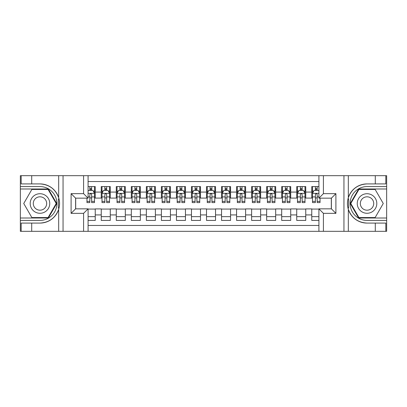 <?xml version="1.0" encoding="UTF-8"?>
<svg xmlns="http://www.w3.org/2000/svg" width="407" height="407" viewBox="0 0 407 407"><rect width="100%" height="100%" fill="white"/><g stroke="black" fill="none" stroke-linecap="round" stroke-linejoin="round"><path stroke-width="0.61" d="M88.09 231.318L318.91 231.318L318.91 208.837L331.39 208.837L331.39 198.163L318.91 198.163L318.91 175.682L88.09 175.682L88.09 198.163L75.61 198.163L75.61 208.837L88.09 208.837L88.09 231.318L31.705 231.318L31.705 223.087L39.972 223.087A19.587 19.587 0 0 0 58.674 209.315C59.824 205.443 59.824 201.567 58.674 197.685A19.587 19.587 0 0 0 39.972 183.913L31.705 183.913L31.705 175.682L20.35 175.682L20.35 218.01L48.352 218.01L56.731 203.5L48.352 188.99L20.35 188.99M318.91 186.584L311.767 186.584L311.767 192.073L305.754 192.073L305.754 198.087L311.767 198.087L311.767 192.073M305.754 192.073L305.754 186.584L296.728 186.584L296.728 192.073L290.715 192.073L290.715 198.087L296.728 198.087L296.728 192.073M290.715 192.073L290.715 186.584L281.69 186.584L281.69 192.073L275.676 192.073L275.676 198.087L281.69 198.087L281.69 192.073M275.676 192.073L275.676 186.584L266.656 186.584L266.656 192.073L260.643 192.073L260.643 198.087L266.656 198.087L266.656 192.073M260.643 192.073L260.643 186.584L251.618 186.584L251.618 192.073L245.604 192.073L245.604 198.087L251.618 198.087L251.618 192.073M245.604 192.073L245.604 186.584L236.579 186.584L236.579 192.073L230.566 192.073L230.566 198.087L236.579 198.087L236.579 192.073M230.566 192.073L230.566 186.584L221.545 186.584L221.545 192.073L215.532 192.073L215.532 198.087L221.545 198.087L221.545 192.073M215.532 192.073L215.532 186.584L206.507 186.584L206.507 192.073L200.493 192.073L200.493 198.087L206.507 198.087L206.507 192.073M200.493 192.073L200.493 186.584L191.468 186.584L191.468 192.073L185.455 192.073L185.455 198.087L191.468 198.087L191.468 192.073M185.455 192.073L185.455 186.584L176.435 186.584L176.435 192.073L170.421 192.073L170.421 198.087L176.435 198.087L176.435 192.073M170.421 192.073L170.421 186.584L161.396 186.584L161.396 192.073L155.382 192.073L155.382 198.087L161.396 198.087L161.396 192.073M155.382 192.073L155.382 186.584L146.357 186.584L146.357 192.073L140.344 192.073L140.344 198.087L146.357 198.087L146.357 192.073M140.344 192.073L140.344 186.584L131.324 186.584L131.324 192.073L125.31 192.073L125.31 198.087L131.324 198.087L131.324 192.073M125.31 192.073L125.31 186.584L116.285 186.584L116.285 192.073L110.272 192.073L110.272 198.087L116.285 198.087L116.285 192.073M110.272 192.073L110.272 186.584L101.246 186.584L101.246 198.087L95.233 198.087L95.233 186.584L88.09 186.584M88.09 220.416L95.233 220.416L95.233 208.913L101.246 208.913L101.246 220.416L110.272 220.416L110.272 208.913L116.285 208.913L116.285 214.927L110.272 214.927M116.285 214.927L116.285 220.416L125.31 220.416L125.31 208.913L131.324 208.913L131.324 214.927L125.31 214.927M131.324 214.927L131.324 220.416L140.344 220.416L140.344 208.913L146.357 208.913L146.357 214.927L140.344 214.927M146.357 214.927L146.357 220.416L155.382 220.416L155.382 208.913L161.396 208.913L161.396 214.927L155.382 214.927M161.396 214.927L161.396 220.416L170.421 220.416L170.421 208.913L176.435 208.913L176.435 214.927L170.421 214.927M176.435 214.927L176.435 220.416L185.455 220.416L185.455 208.913L191.468 208.913L191.468 214.927L185.455 214.927M191.468 214.927L191.468 220.416L200.493 220.416L200.493 208.913L206.507 208.913L206.507 214.927L200.493 214.927M206.507 214.927L206.507 220.416L215.532 220.416L215.532 208.913L221.545 208.913L221.545 214.927L215.532 214.927M221.545 214.927L221.545 220.416L230.566 220.416L230.566 208.913L236.579 208.913L236.579 214.927L230.566 214.927M236.579 214.927L236.579 220.416L245.604 220.416L245.604 208.913L251.618 208.913L251.618 214.927L245.604 214.927M251.618 214.927L251.618 220.416L260.643 220.416L260.643 208.913L266.656 208.913L266.656 214.927L260.643 214.927M266.656 214.927L266.656 220.416L275.676 220.416L275.676 208.913L281.69 208.913L281.69 214.927L275.676 214.927M281.69 214.927L281.69 220.416L290.715 220.416L290.715 208.913L296.728 208.913L296.728 214.927L290.715 214.927M296.728 214.927L296.728 220.416L305.754 220.416L305.754 208.913L311.767 208.913L311.767 214.927L305.754 214.927M318.91 181.547L88.09 181.547M88.09 225.453L318.91 225.453M311.767 214.927L311.767 220.416L318.91 220.416M75.687 198.163L75.687 208.837M331.313 208.837L331.313 198.163M89.82 190.344L91.626 190.344M94.48 190.344L95.233 190.344M89.82 197.934L91.626 197.934M94.48 197.934L95.233 197.934M88.09 209.066L95.233 209.066M88.09 216.656L95.233 216.656M101.246 197.934L101.999 197.934M104.858 197.934L106.665 197.934M109.519 197.934L110.272 197.934M101.246 190.344L101.999 190.344M104.858 190.344L106.665 190.344M109.519 190.344L110.272 190.344M101.246 209.066L110.272 209.066M101.246 216.656L110.272 216.656M116.285 209.066L125.31 209.066M116.285 216.656L125.31 216.656M116.285 190.344L117.038 190.344M119.897 190.344L121.698 190.344M124.557 190.344L125.31 190.344M116.285 197.934L117.038 197.934M119.897 197.934L121.698 197.934M124.557 197.934L125.31 197.934M131.324 209.066L140.344 209.066M131.324 216.656L140.344 216.656M131.324 190.344L132.077 190.344M134.931 190.344L136.737 190.344M139.591 190.344L140.344 190.344M131.324 197.934L132.077 197.934M134.931 197.934L136.737 197.934M139.591 197.934L140.344 197.934M146.357 209.066L155.382 209.066M146.357 216.656L155.382 216.656M146.357 190.344L147.11 190.344M149.969 190.344L151.775 190.344M154.629 190.344L155.382 190.344M146.357 197.934L147.11 197.934M149.969 197.934L151.775 197.934M154.629 197.934L155.382 197.934M161.396 209.066L170.421 209.066M161.396 216.656L170.421 216.656M161.396 190.344L162.149 190.344M165.003 190.344L166.809 190.344M169.668 190.344L170.421 190.344M161.396 197.934L162.149 197.934M165.003 197.934L166.809 197.934M169.668 197.934L170.421 197.934M176.435 209.066L185.455 209.066M176.435 216.656L185.455 216.656M176.435 190.344L177.187 190.344M180.042 190.344L181.848 190.344M184.702 190.344L185.455 190.344M176.435 197.934L177.187 197.934M180.042 197.934L181.848 197.934M184.702 197.934L185.455 197.934M191.468 209.066L200.493 209.066M191.468 216.656L200.493 216.656M191.468 190.344L192.221 190.344M195.08 190.344L196.886 190.344M199.74 190.344L200.493 190.344M191.468 197.934L192.221 197.934M195.08 197.934L196.886 197.934M199.74 197.934L200.493 197.934M206.507 209.066L215.532 209.066M206.507 216.656L215.532 216.656M206.507 190.344L207.26 190.344M210.114 190.344L211.92 190.344M214.779 190.344L215.532 190.344M206.507 197.934L207.26 197.934M210.114 197.934L211.92 197.934M214.779 197.934L215.532 197.934M221.545 209.066L230.566 209.066M221.545 216.656L230.566 216.656M221.545 190.344L222.298 190.344M225.152 190.344L226.958 190.344M229.813 190.344L230.566 190.344M221.545 197.934L222.298 197.934M225.152 197.934L226.958 197.934M229.813 197.934L230.566 197.934M236.579 209.066L245.604 209.066M236.579 216.656L245.604 216.656M236.579 190.344L237.332 190.344M240.191 190.344L241.997 190.344M244.851 190.344L245.604 190.344M236.579 197.934L237.332 197.934M240.191 197.934L241.997 197.934M244.851 197.934L245.604 197.934M251.618 209.066L260.643 209.066M251.618 216.656L260.643 216.656M251.618 190.344L252.371 190.344M255.225 190.344L257.031 190.344M259.89 190.344L260.643 190.344M251.618 197.934L252.371 197.934M255.225 197.934L257.031 197.934M259.89 197.934L260.643 197.934M266.656 209.066L275.676 209.066M266.656 216.656L275.676 216.656M266.656 190.344L267.409 190.344M270.263 190.344L272.069 190.344M274.923 190.344L275.676 190.344M266.656 197.934L267.409 197.934M270.263 197.934L272.069 197.934M274.923 197.934L275.676 197.934M281.69 209.066L290.715 209.066M281.69 216.656L290.715 216.656M281.69 190.344L282.443 190.344M285.302 190.344L287.103 190.344M289.962 190.344L290.715 190.344M281.69 197.934L282.443 197.934M285.302 197.934L287.103 197.934M289.962 197.934L290.715 197.934M296.728 209.066L305.754 209.066M296.728 216.656L305.754 216.656M296.728 190.344L297.481 190.344M300.335 190.344L302.142 190.344M305.001 190.344L305.754 190.344M296.728 197.934L297.481 197.934M300.335 197.934L302.142 197.934M305.001 197.934L305.754 197.934M311.767 209.066L318.91 209.066M311.767 216.656L318.91 216.656M311.767 190.344L312.52 190.344M315.374 190.344L317.18 190.344M311.767 197.934L312.52 197.934M315.374 197.934L317.18 197.934M91.626 188.538L89.82 188.538M86.966 201.373L86.966 202.6L89.82 202.6L89.82 201.373L86.966 201.373L86.966 198.163M93.391 191.244L94.48 191.244L94.48 202.6L91.626 202.6L91.626 194.551C91.026 193.396 90.425 193.396 89.82 194.551L89.82 201.373M94.48 191.244L94.48 186.584M94.48 193.427L92.979 190.42L88.467 190.42L88.09 191.168M89.82 190.42L89.82 186.584M91.626 186.584L91.626 190.42M44.862 195.034A9.773 9.773 0 0 0 31.507 198.611A9.773 9.773 0 0 0 35.088 211.966A9.773 9.773 0 0 0 48.438 208.389A9.773 9.773 0 0 0 44.862 195.034M43.32 197.705A6.69 6.69 0 0 0 34.178 200.152A6.69 6.69 0 0 0 36.63 209.295A6.69 6.69 0 0 0 45.767 206.848A6.69 6.69 0 0 0 43.32 197.705M48.092 217.562L31.858 217.562L23.738 203.5L31.858 189.438L48.092 189.438L56.207 203.5L48.092 217.562M371.912 195.034A9.773 9.773 0 0 0 358.562 198.611A9.773 9.773 0 0 0 362.138 211.966A9.773 9.773 0 0 0 375.493 208.389A9.773 9.773 0 0 0 371.912 195.034M370.37 197.705A6.69 6.69 0 0 0 361.233 200.152A6.69 6.69 0 0 0 363.68 209.295A6.69 6.69 0 0 0 372.822 206.848A6.69 6.69 0 0 0 370.37 197.705M375.142 217.562L358.908 217.562L350.793 203.5L358.908 189.438L375.142 189.438L383.262 203.5L375.142 217.562M58.354 208.013L59.03 208.013A19.587 19.587 0 0 0 59.035 198.992L58.359 198.992L58.354 208.13L59.005 208.13M31.705 175.682L58.674 175.682L58.674 197.685C55.413 189.062 49.176 184.473 39.972 183.913M39.972 223.087C49.176 222.527 55.413 217.938 58.674 209.315L58.674 231.318M83.583 231.318L83.583 213.349L71.098 213.349L71.098 193.651L83.583 193.651L83.583 175.682L63.054 175.682L63.054 231.318M31.705 231.318L20.35 231.318L20.35 218.01M20.35 220.416L39.972 220.416A16.916 16.916 0 0 0 56.888 203.5A16.916 16.916 0 0 0 39.972 186.584L20.35 186.584M58.674 175.682L63.054 175.682M83.583 175.682L88.09 175.682M31.705 223.087L21.179 223.087L21.179 231.318M31.705 183.913L21.179 183.913L21.179 175.682M83.583 213.349L88.09 208.837M71.098 213.349L75.61 208.837M71.098 193.651L75.61 198.163M83.583 193.651L88.09 198.163M58.359 198.992L59.005 198.875M59.488 205.179L59.549 202.808M59.356 200.671L59.249 200.035M348.646 198.987L347.97 198.987A19.587 19.587 0 0 0 347.965 208.008L348.641 208.008L348.646 198.87L347.995 198.87A19.587 19.587 0 0 1 367.028 183.913C357.824 184.473 351.587 189.062 348.326 197.685C347.176 201.557 347.176 205.433 348.326 209.315C351.587 217.938 357.824 222.527 367.028 223.087L375.295 223.087L375.295 231.318L386.65 231.318L386.65 188.99L358.648 188.99L350.269 203.5L358.648 218.01L386.65 218.01M348.641 208.008L347.995 208.125A19.587 19.587 0 0 0 367.028 223.087M318.91 175.682L375.295 175.682L375.295 183.913L367.028 183.913M323.417 175.682L323.417 193.651L335.902 193.651L335.902 213.349L323.417 213.349L323.417 231.318L343.946 231.318L343.946 175.682M348.326 209.315L348.326 231.318L375.295 231.318M375.295 175.682L386.65 175.682L386.65 188.99M386.65 186.584L367.028 186.584A16.916 16.916 0 0 0 350.112 203.5A16.916 16.916 0 0 0 367.028 220.416L386.65 220.416M348.326 231.318L343.946 231.318M323.417 231.318L318.91 231.318M375.295 183.913L385.821 183.913L385.821 175.682M375.295 223.087L385.821 223.087L385.821 231.318M323.417 193.651L318.91 198.163M335.902 193.651L331.39 198.163M335.902 213.349L331.39 208.837M323.417 213.349L318.91 208.837M347.512 201.821L347.451 204.192M347.644 206.329L347.751 206.965M106.665 188.538L104.858 188.538M109.519 201.373L106.665 201.373L106.665 202.6L109.519 202.6L109.519 193.427L108.018 190.42L103.505 190.42L101.999 193.427L101.999 202.6L104.858 202.6L104.858 201.373L101.999 201.373M101.999 193.427L101.999 186.584M109.519 193.427L109.519 186.584M104.858 190.42L104.858 186.584M106.665 186.584L106.665 190.42M106.665 201.373L106.665 194.551C106.059 193.396 105.459 193.396 104.858 194.551L104.858 201.373M121.698 188.538L119.897 188.538M124.557 201.373L121.698 201.373L121.698 202.6L124.557 202.6L124.557 193.427L123.051 190.42L118.539 190.42L117.038 193.427L117.038 202.6L119.897 202.6L119.897 201.373L117.038 201.373M117.038 193.427L117.038 186.584M124.557 193.427L124.557 186.584M119.897 190.42L119.897 186.584M121.698 186.584L121.698 190.42M121.698 201.373L121.698 194.551C121.098 193.396 120.497 193.396 119.897 194.551L119.897 201.373M136.737 188.538L134.931 188.538M139.591 201.373L136.737 201.373L136.737 202.6L139.591 202.6L139.591 193.427L138.09 190.42L133.577 190.42L132.077 193.427L132.077 202.6L134.931 202.6L134.931 201.373L132.077 201.373M132.077 193.427L132.077 186.584M139.591 193.427L139.591 186.584M134.931 190.42L134.931 186.584M136.737 186.584L136.737 190.42M136.737 201.373L136.737 194.551C136.136 193.396 135.536 193.396 134.931 194.551L134.931 201.373M151.775 188.538L149.969 188.538M154.629 201.373L151.775 201.373L151.775 202.6L154.629 202.6L154.629 193.427L153.129 190.42L148.616 190.42L147.11 193.427L147.11 202.6L149.969 202.6L149.969 201.373L147.11 201.373M147.11 193.427L147.11 186.584M154.629 193.427L154.629 186.584M149.969 190.42L149.969 186.584M151.775 186.584L151.775 190.42M151.775 201.373L151.775 194.551C151.17 193.396 150.57 193.396 149.969 194.551L149.969 201.373M166.809 188.538L165.003 188.538M169.668 201.373L166.809 201.373L166.809 202.6L169.668 202.6L169.668 193.427L168.162 190.42L163.65 190.42L162.149 193.427L162.149 202.6L165.003 202.6L165.003 201.373L162.149 201.373M162.149 193.427L162.149 186.584M169.668 193.427L169.668 186.584M165.003 190.42L165.003 186.584M166.809 186.584L166.809 190.42M166.809 201.373L166.809 194.551C166.209 193.396 165.608 193.396 165.003 194.551L165.003 201.373M181.848 188.538L180.042 188.538M184.702 201.373L181.848 201.373L181.848 202.6L184.702 202.6L184.702 193.427L183.201 190.42L178.688 190.42L177.187 193.427L177.187 202.6L180.042 202.6L180.042 201.373L177.187 201.373M177.187 193.427L177.187 186.584M184.702 193.427L184.702 186.584M180.042 190.42L180.042 186.584M181.848 186.584L181.848 190.42M181.848 201.373L181.848 194.551C181.247 193.396 180.647 193.396 180.042 194.551L180.042 201.373M196.886 188.538L195.08 188.538M199.74 201.373L196.886 201.373L196.886 202.6L199.74 202.6L199.74 193.427L198.24 190.42L193.727 190.42L192.221 193.427L192.221 202.6L195.08 202.6L195.08 201.373L192.221 201.373M192.221 193.427L192.221 186.584M199.74 193.427L199.74 186.584M195.08 190.42L195.08 186.584M196.886 186.584L196.886 190.42M196.886 201.373L196.886 194.551C196.281 193.396 195.681 193.396 195.08 194.551L195.08 201.373M211.92 188.538L210.114 188.538M214.779 201.373L211.92 201.373L211.92 202.6L214.779 202.6L214.779 193.427L213.273 190.42L208.76 190.42L207.26 193.427L207.26 202.6L210.114 202.6L210.114 201.373L207.26 201.373M207.26 193.427L207.26 186.584M214.779 193.427L214.779 186.584M210.114 190.42L210.114 186.584M211.92 186.584L211.92 190.42M211.92 201.373L211.92 194.551C211.319 193.396 210.719 193.396 210.114 194.551L210.114 201.373M226.958 188.538L225.152 188.538M229.813 201.373L226.958 201.373L226.958 202.6L229.813 202.6L229.813 193.427L228.312 190.42L223.799 190.42L222.298 193.427L222.298 202.6L225.152 202.6L225.152 201.373L222.298 201.373M222.298 193.427L222.298 186.584M229.813 193.427L229.813 186.584M225.152 190.42L225.152 186.584M226.958 186.584L226.958 190.42M226.958 201.373L226.958 194.551C226.358 193.396 225.758 193.396 225.152 194.551L225.152 201.373M241.997 188.538L240.191 188.538M244.851 201.373L241.997 201.373L241.997 202.6L244.851 202.6L244.851 193.427L243.35 190.42L238.838 190.42L237.332 193.427L237.332 202.6L240.191 202.6L240.191 201.373L237.332 201.373M237.332 193.427L237.332 186.584M244.851 193.427L244.851 186.584M240.191 190.42L240.191 186.584M241.997 186.584L241.997 190.42M241.997 201.373L241.997 194.551C241.392 193.396 240.791 193.396 240.191 194.551L240.191 201.373M257.031 188.538L255.225 188.538M259.89 201.373L257.031 201.373L257.031 202.6L259.89 202.6L259.89 193.427L258.384 190.42L253.871 190.42L252.371 193.427L252.371 202.6L255.225 202.6L255.225 201.373L252.371 201.373M252.371 193.427L252.371 186.584M259.89 193.427L259.89 186.584M255.225 190.42L255.225 186.584M257.031 186.584L257.031 190.42M257.031 201.373L257.031 194.551C256.43 193.396 255.83 193.396 255.225 194.551L255.225 201.373M272.069 188.538L270.263 188.538M274.923 201.373L272.069 201.373L272.069 202.6L274.923 202.6L274.923 193.427L273.423 190.42L268.91 190.42L267.409 193.427L267.409 202.6L270.263 202.6L270.263 201.373L267.409 201.373M267.409 193.427L267.409 186.584M274.923 193.427L274.923 186.584M270.263 190.42L270.263 186.584M272.069 186.584L272.069 190.42M272.069 201.373L272.069 194.551C271.469 193.396 270.869 193.396 270.263 194.551L270.263 201.373M287.103 188.538L285.302 188.538M289.962 201.373L287.103 201.373L287.103 202.6L289.962 202.6L289.962 193.427L288.461 190.42L283.949 190.42L282.443 193.427L282.443 202.6L285.302 202.6L285.302 201.373L282.443 201.373M282.443 193.427L282.443 186.584M289.962 193.427L289.962 186.584M285.302 190.42L285.302 186.584M287.103 186.584L287.103 190.42M287.103 201.373L287.103 194.551C286.503 193.396 285.902 193.396 285.302 194.551L285.302 201.373M302.142 188.538L300.335 188.538M305.001 201.373L302.142 201.373L302.142 202.6L305.001 202.6L305.001 193.427L303.495 190.42L298.982 190.42L297.481 193.427L297.481 202.6L300.335 202.6L300.335 201.373L297.481 201.373M297.481 193.427L297.481 186.584M305.001 193.427L305.001 186.584M300.335 190.42L300.335 186.584M302.142 186.584L302.142 190.42M302.142 201.373L302.142 194.551C301.541 193.396 300.941 193.396 300.335 194.551L300.335 201.373M317.18 188.538L315.374 188.538M318.91 191.168L318.533 190.42L314.021 190.42L312.52 193.427L312.52 202.6L315.374 202.6L315.374 201.373L312.52 201.373M312.52 193.427L312.52 186.584M320.034 198.163L320.034 202.6L317.18 202.6L317.18 194.551C316.58 193.396 315.98 193.396 315.374 194.551L315.374 201.373M315.374 190.42L315.374 186.584M317.18 186.584L317.18 190.42M101.246 214.927L95.233 214.927M101.246 192.073L95.233 192.073M94.444 193.35L88.09 193.35M94.48 201.373L91.626 201.373M89.82 196.912L88.09 196.912M94.48 196.912L91.626 196.912M91.626 189.494L89.82 189.494M348.326 175.682L348.326 197.685M109.483 193.35L102.04 193.35M101.999 191.244L103.093 191.244M108.43 191.244L109.519 191.244M104.858 196.912L101.999 196.912M109.519 196.912L106.665 196.912M106.665 189.494L104.858 189.494M124.517 193.35L117.074 193.35M117.038 191.244L118.127 191.244M123.469 191.244L124.557 191.244M119.897 196.912L117.038 196.912M124.557 196.912L121.698 196.912M121.698 189.494L119.897 189.494M139.555 193.35L132.112 193.35M132.077 191.244L133.165 191.244M138.502 191.244L139.591 191.244M134.931 196.912L132.077 196.912M139.591 196.912L136.737 196.912M136.737 189.494L134.931 189.494M154.594 193.35L147.151 193.35M147.11 191.244L148.204 191.244M153.541 191.244L154.629 191.244M149.969 196.912L147.11 196.912M154.629 196.912L151.775 196.912M151.775 189.494L149.969 189.494M169.627 193.35L162.184 193.35M162.149 191.244L163.238 191.244M168.579 191.244L169.668 191.244M165.003 196.912L162.149 196.912M169.668 196.912L166.809 196.912M166.809 189.494L165.003 189.494M184.666 193.35L177.223 193.35M177.187 191.244L178.276 191.244M183.613 191.244L184.702 191.244M180.042 196.912L177.187 196.912M184.702 196.912L181.848 196.912M181.848 189.494L180.042 189.494M199.705 193.35L192.262 193.35M192.221 191.244L193.31 191.244M198.652 191.244L199.74 191.244M195.08 196.912L192.221 196.912M199.74 196.912L196.886 196.912M196.886 189.494L195.08 189.494M214.738 193.35L207.295 193.35M207.26 191.244L208.348 191.244M213.69 191.244L214.779 191.244M210.114 196.912L207.26 196.912M214.779 196.912L211.92 196.912M211.92 189.494L210.114 189.494M229.777 193.35L222.334 193.35M222.298 191.244L223.387 191.244M228.724 191.244L229.813 191.244M225.152 196.912L222.298 196.912M229.813 196.912L226.958 196.912M226.958 189.494L225.152 189.494M244.816 193.35L237.373 193.35M237.332 191.244L238.421 191.244M243.762 191.244L244.851 191.244M240.191 196.912L237.332 196.912M244.851 196.912L241.997 196.912M241.997 189.494L240.191 189.494M259.849 193.35L252.406 193.35M252.371 191.244L253.459 191.244M258.796 191.244L259.89 191.244M255.225 196.912L252.371 196.912M259.89 196.912L257.031 196.912M257.031 189.494L255.225 189.494M274.888 193.35L267.445 193.35M267.409 191.244L268.498 191.244M273.835 191.244L274.923 191.244M270.263 196.912L267.409 196.912M274.923 196.912L272.069 196.912M272.069 189.494L270.263 189.494M289.926 193.35L282.483 193.35M282.443 191.244L283.531 191.244M288.873 191.244L289.962 191.244M285.302 196.912L282.443 196.912M289.962 196.912L287.103 196.912M287.103 189.494L285.302 189.494M304.96 193.35L297.517 193.35M297.481 191.244L298.57 191.244M303.907 191.244L305.001 191.244M300.335 196.912L297.481 196.912M305.001 196.912L302.142 196.912M302.142 189.494L300.335 189.494M318.91 193.35L312.556 193.35M312.52 191.244L313.609 191.244M320.034 201.373L317.18 201.373M315.374 196.912L312.52 196.912M318.91 196.912L317.18 196.912M317.18 189.494L315.374 189.494"/></g></svg>
